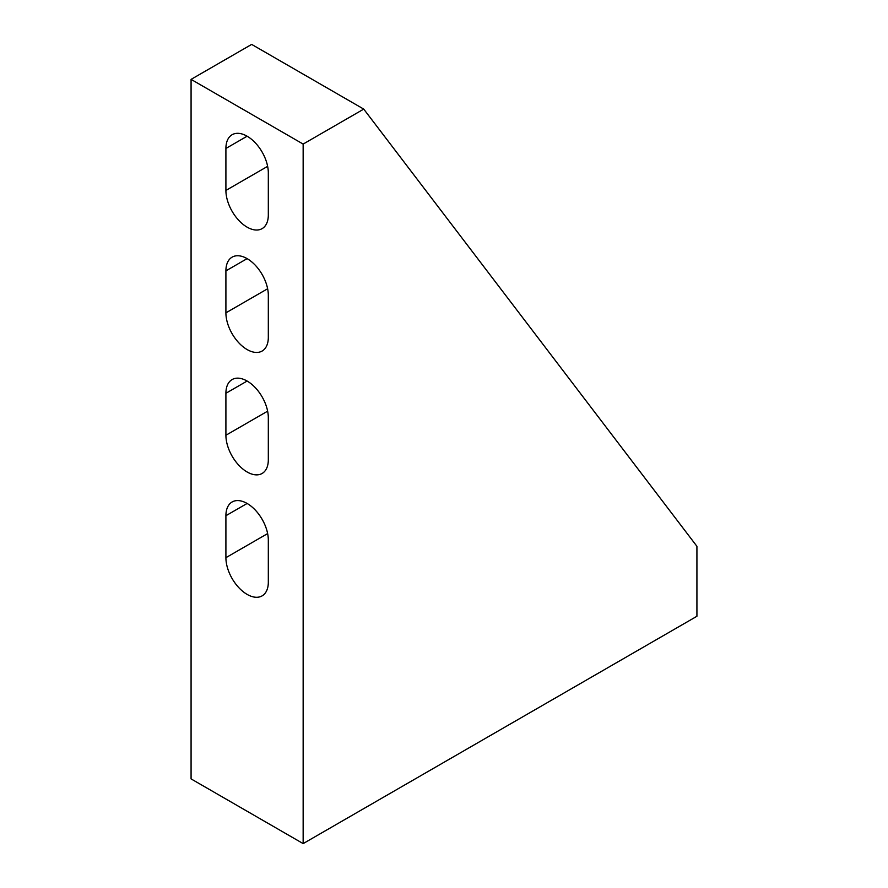 <?xml version="1.0" encoding="UTF-8"?>
<svg xmlns="http://www.w3.org/2000/svg" width="888" height="888" viewBox="0 0 888 888"><rect width="100%" height="100%" fill="white"/><g stroke="black" fill="none" stroke-linecap="round" stroke-linejoin="round"><path stroke-width="1.33" d="M303.152 144.078L363.736 109.102L696.925 546.309L696.925 616.261L303.152 843.6L303.152 144.078L191.075 79.376L191.075 778.898L303.152 843.6M363.736 109.102L251.659 44.4L191.075 79.376M225.907 435.253L225.907 393.284A29.981 17.316 60 0 1 232.123 379.553A29.981 17.316 60 0 1 255.233 387.59A29.981 17.316 60 0 1 268.32 417.771L268.32 459.74A29.981 17.316 60 0 1 262.104 473.471A29.981 17.316 60 0 1 239.005 465.434A29.981 17.316 60 0 1 225.907 435.253L267.632 411.166M225.907 190.421L225.907 148.451A29.981 17.316 60 0 1 232.123 134.721A29.981 17.316 60 0 1 255.233 142.757A29.981 17.316 60 0 1 268.32 172.938L268.32 214.907A29.981 17.316 60 0 1 262.104 228.638A29.981 17.316 60 0 1 239.005 220.601A29.981 17.316 60 0 1 225.907 190.421L267.632 166.345M225.907 312.842L225.907 270.873A29.981 17.316 60 0 1 232.123 257.143A29.981 17.316 60 0 1 255.233 265.179A29.981 17.316 60 0 1 268.32 295.349L268.32 337.318A29.981 17.316 60 0 1 262.104 351.049A29.981 17.316 60 0 1 239.005 343.012A29.981 17.316 60 0 1 225.907 312.842L267.632 288.755M225.907 557.675L225.907 515.706A29.981 17.316 60 0 1 232.123 501.975A29.981 17.316 60 0 1 255.233 510.012A29.981 17.316 60 0 1 268.32 540.182L268.32 582.151A29.981 17.316 60 0 1 262.104 595.881A29.981 17.316 60 0 1 239.005 587.845A29.981 17.316 60 0 1 225.907 557.675L267.632 533.588M225.907 393.284L247.119 381.041M225.907 148.451L247.119 136.208M225.907 270.873L247.119 258.63M225.907 515.706L247.119 503.463"/></g></svg>
